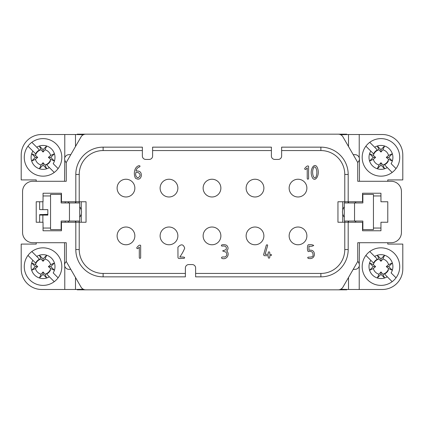 <?xml version="1.0" encoding="UTF-8"?>
<svg xmlns="http://www.w3.org/2000/svg" width="424" height="424" viewBox="0 0 424 424"><rect width="100%" height="100%" fill="white"/><g stroke="black" fill="none" stroke-linecap="round" stroke-linejoin="round"><path stroke-width="0.64" d="M226.077 252.195L222.579 250.913L226.082 249.635C226.967 246.779 225.573 245.607 221.9 246.132C219.5 244.388 225.966 244.102 227.047 245.772C228.483 247.627 228.361 249.339 226.676 250.913C230.285 254.087 226.803 260.172 221.9 258.417C220.989 257.22 221.9 256.764 224.63 257.055C226.867 256.191 227.349 254.575 226.077 252.195M139.3 247.097C137.768 248.968 136.926 249.169 136.767 247.701C138.542 245.385 139.841 244.632 140.662 245.448L140.662 257.739C140.206 258.645 139.756 258.645 139.3 257.739L139.3 247.097M139.639 166.855C137.636 167.517 136.401 168.911 135.934 171.042C139.713 170.607 141.515 172.202 141.346 175.822C140.455 179.188 138.51 179.993 135.51 178.244C133.332 174.428 134.127 167.242 138.68 165.736C140.037 165.667 140.355 166.038 139.639 166.855M185.378 273.438L103.117 273.438A23.892 23.892 0 0 1 79.224 249.545L79.224 222.24L86.051 222.24L86.051 201.76L79.224 201.76L79.224 174.455A23.892 23.892 0 0 1 103.117 150.562L142.369 150.562M281.631 150.562L320.883 150.562A23.892 23.892 0 0 1 344.776 174.455L344.776 201.76L337.949 201.76L337.949 222.24L344.776 222.24L344.776 249.545A23.892 23.892 0 0 1 320.883 273.438L195.618 273.438M298.014 244.765A8.872 8.872 0 0 0 305.699 231.456A8.872 8.872 0 0 0 290.329 231.456A8.872 8.872 0 0 0 298.014 244.765M255.004 244.765A8.872 8.872 0 0 0 262.695 231.456A8.872 8.872 0 0 0 247.319 231.456A8.872 8.872 0 0 0 255.004 244.765M212 244.765A8.872 8.872 0 0 0 219.685 231.456A8.872 8.872 0 0 0 204.315 231.456A8.872 8.872 0 0 0 212 244.765M168.996 244.765A8.872 8.872 0 0 0 176.681 231.456A8.872 8.872 0 0 0 161.306 231.456A8.872 8.872 0 0 0 168.996 244.765M125.986 244.765A8.872 8.872 0 0 0 133.671 231.456A8.872 8.872 0 0 0 118.301 231.456A8.872 8.872 0 0 0 125.986 244.765M298.014 179.235A8.872 8.872 0 0 0 290.329 192.544A8.872 8.872 0 0 0 305.699 192.544A8.872 8.872 0 0 0 298.014 179.235M255.004 179.235A8.872 8.872 0 0 0 247.319 192.544A8.872 8.872 0 0 0 262.695 192.544A8.872 8.872 0 0 0 255.004 179.235M212 179.235A8.872 8.872 0 0 0 204.315 192.544A8.872 8.872 0 0 0 219.685 192.544A8.872 8.872 0 0 0 212 179.235M168.996 179.235A8.872 8.872 0 0 0 161.306 192.544A8.872 8.872 0 0 0 176.681 192.544A8.872 8.872 0 0 0 168.996 179.235M125.986 179.235A8.872 8.872 0 0 0 118.301 192.544A8.872 8.872 0 0 0 133.671 192.544A8.872 8.872 0 0 0 125.986 179.235M308.937 250.229C312.7 249.778 314.518 251.368 314.396 255.004C313.707 257.93 311.661 259.069 308.253 258.417C305.609 255.815 313.585 258.598 313.034 255.004C313.087 252.073 311.492 250.934 308.253 251.591C307.146 250.727 307.146 245.634 308.253 244.765C310.612 244.452 312.435 244.68 313.712 245.448C312.658 246.217 311.062 246.439 308.937 246.132L308.937 250.229M268.318 255.688L264.221 255.688L263.558 254.819L266.288 245.263C267.009 244.5 267.443 244.627 267.602 245.65L265.122 254.326L268.318 254.326C267.533 250.992 270.47 250.992 269.685 254.326C272.25 254.782 272.25 255.232 269.685 255.688C270.47 259.016 267.533 259.016 268.318 255.688L264.221 255.688M179.771 257.055C181.419 257.013 186.316 256.695 184.011 258.417C182.161 257.946 177.937 259.509 177.979 257.347L177.932 247.219C181.096 243.774 183.353 244.092 184.694 248.178C183.544 251.114 181.901 254.077 179.771 257.055M307.23 167.909C305.699 169.78 304.856 169.982 304.697 168.513C306.473 166.197 307.776 165.445 308.593 166.261L308.593 178.552C308.142 179.458 307.686 179.458 307.23 178.552L307.23 167.909M317.55 168.185C320.337 175.562 314.481 183.634 311.926 176.638C309.138 169.293 314.979 161.152 317.55 168.185M344.776 202.953L344.776 201.76L362.525 201.76L362.525 193.227L380.953 193.227L380.953 201.76L387.78 201.76L387.78 222.24L380.953 222.24L380.953 230.773L362.525 230.773L362.525 222.24L344.776 222.24L344.776 221.047M79.224 221.047L79.224 222.24L61.475 222.24L61.475 230.773L43.047 230.773L43.047 222.24L36.22 222.24L36.22 201.76L43.047 201.76L43.047 193.227L61.475 193.227L61.475 201.76L79.224 201.76L79.224 202.953M103.117 150.562L103.117 147.149L142.369 147.149L142.369 156.021A3.413 3.413 0 0 0 145.782 159.435L149.195 159.435A3.413 3.413 0 0 0 152.608 156.021L152.608 147.149L271.392 147.149L271.392 156.021A3.413 3.413 0 0 0 274.805 159.435L278.218 159.435A3.413 3.413 0 0 0 281.631 156.021L281.631 147.149L320.883 147.149A27.306 27.306 0 0 1 348.189 174.455L348.189 202.953M152.608 150.562L271.392 150.562M401.433 232.479L401.433 191.521A10.24 10.24 0 0 0 391.193 181.281L357.745 181.281L357.745 162.509L342.963 136.91A5.459 5.459 0 0 0 338.235 134.18L85.765 134.18A5.459 5.459 0 0 0 81.037 136.91L66.255 162.509L66.255 181.281L32.807 181.281A10.24 10.24 0 0 0 22.567 191.521L22.567 232.479A10.24 10.24 0 0 0 32.807 242.719L66.255 242.719L66.255 261.491L81.037 287.09A5.459 5.459 0 0 0 85.765 289.82L338.235 289.82A5.459 5.459 0 0 0 342.963 287.09L357.745 261.491L357.745 242.719L391.193 242.719A10.24 10.24 0 0 0 401.433 232.479M348.189 221.047L348.189 249.545L344.776 249.545A23.892 23.892 0 0 1 320.883 273.438L320.883 276.851L195.618 276.851L195.618 267.979A3.413 3.413 0 0 0 192.204 264.565L188.791 264.565A3.413 3.413 0 0 0 185.378 267.979L185.378 276.851L103.117 276.851A27.306 27.306 0 0 1 75.811 249.545L75.811 221.047M77.179 134.519L77.179 134.18L92.877 134.18M92.877 289.82L77.179 289.82L77.179 289.481M331.123 134.18L346.821 134.18L346.821 134.519M346.821 289.481L346.821 289.82L331.123 289.82M43.047 195.957L50.557 195.957M61.136 195.957L61.475 195.957M61.475 228.043L61.136 228.043M50.557 228.043L43.047 228.043M75.498 277.503L75.498 289.481L83.358 289.263M36.75 147.234A11.946 11.946 0 0 1 39.395 146.015L43.047 149.667L46.698 146.015A11.946 11.946 0 0 1 54.42 153.737L50.636 155.465L48.378 157.389L50.769 157.389L54.42 161.041A11.946 11.946 0 0 1 53.201 163.68L58.109 168.593A18.773 18.773 0 0 1 54.245 172.451L46.582 164.788L54.245 172.451A18.773 18.773 0 0 1 27.979 146.185A18.773 18.773 0 0 1 31.842 142.326L39.506 149.99A8.204 8.204 0 0 0 35.642 153.848L27.979 146.185L35.642 153.848M39.506 149.99L31.842 142.326A18.773 18.773 0 0 1 58.109 168.593L53.201 163.68M43.047 149.667L43.047 152.052L44.971 149.799L46.698 146.015A11.946 11.946 0 0 0 39.395 146.015L41.117 149.799A7.833 7.833 0 0 0 35.452 155.465L31.668 153.737A11.946 11.946 0 0 1 32.892 151.098M50.636 155.465A7.833 7.833 0 0 0 44.971 149.799M48.378 157.389L50.636 159.313L54.42 161.041A11.946 11.946 0 0 0 54.42 153.737L50.769 157.389M49.338 167.544A11.946 11.946 0 0 1 46.698 168.763L43.047 165.111L39.395 168.763A11.946 11.946 0 0 1 31.668 161.041L35.319 157.389L31.668 153.737A11.946 11.946 0 0 0 31.668 161.041L35.452 159.313L37.71 157.389L35.452 155.465M37.71 157.389L35.319 157.389M41.117 164.978L39.395 168.763A11.946 11.946 0 0 0 46.698 168.763L44.971 164.978L43.047 162.721L41.117 164.978A7.833 7.833 -104.4 0 1 35.452 159.313M43.047 165.111L43.047 162.721M44.971 164.978A7.833 7.833 0 0 0 50.636 159.313M41.117 149.799L43.047 152.052M46.582 164.788A8.204 8.204 0 0 0 50.445 160.924M58.109 168.593A18.773 18.773 0 0 0 56.318 144.112M36.75 256.456A11.946 11.946 0 0 1 39.395 255.237L43.047 258.889L46.698 255.237A11.946 11.946 0 0 1 54.42 262.959L50.636 264.687L48.378 266.611L50.769 266.611L54.42 270.263A11.946 11.946 0 0 1 53.201 272.902L58.109 277.815A18.773 18.773 0 0 1 54.245 281.674L46.582 274.01L54.245 281.674A18.773 18.773 0 0 1 27.979 255.407A18.773 18.773 0 0 1 31.842 251.549L39.506 259.212A8.204 8.204 0 0 0 35.642 263.076L27.979 255.407L35.642 263.076M39.506 259.212L31.842 251.549A18.773 18.773 0 0 1 58.109 277.815L53.201 272.902M43.047 258.889L43.047 261.279L44.971 259.022L46.698 255.237A11.946 11.946 0 0 0 39.395 255.237L41.117 259.022A7.833 7.833 0 0 0 35.452 264.687L31.668 262.959A11.946 11.946 0 0 1 32.892 260.32M50.636 264.687A7.833 7.833 0 0 0 44.971 259.022M48.378 266.611L50.636 268.535L54.42 270.263A11.946 11.946 0 0 0 54.42 262.959L50.769 266.611M49.338 276.766A11.946 11.946 0 0 1 46.698 277.985L43.047 274.333L39.395 277.985A11.946 11.946 0 0 1 31.668 270.263L35.319 266.611L31.668 262.959A11.946 11.946 0 0 0 31.668 270.263L35.452 268.535L37.71 266.611L35.452 264.687M37.71 266.611L35.319 266.611M41.117 274.201L39.395 277.985A11.946 11.946 0 0 0 46.698 277.985L44.971 274.201L43.047 271.948L41.117 274.201A7.833 7.833 -104.4 0 1 35.452 268.535M43.047 274.333L43.047 271.948M44.971 274.201A7.833 7.833 0 0 0 50.636 268.535M41.117 259.022L43.047 261.279M46.582 274.01A8.204 8.204 0 0 0 50.445 270.152M58.109 277.815A18.773 18.773 0 0 0 56.318 253.34M65.232 222.24L65.232 221.445C68.582 222.415 68.582 222.415 65.232 221.445L65.232 222.24L65.232 221.445M65.232 201.76L65.232 202.555C68.587 201.586 68.587 201.586 65.232 202.555L65.232 202.953M39.633 222.24L39.633 215.026L44.504 214.963L39.633 214.883L47.822 214.862M47.822 214.358L39.633 214.634M47.822 214.592L40.508 214.571M42.866 222.24L42.866 215.095L47.822 215.101L47.822 209.779M39.633 209.573L39.633 201.76L39.633 209.573L42.866 209.636L42.866 201.76M42.866 215.095L39.633 215.032M47.822 209.642L42.866 209.636M75.811 202.953L75.811 174.455A27.306 27.306 0 0 1 103.117 147.149M69.462 202.953L61.136 202.953L61.136 194.42L50.557 194.42L50.557 229.58L61.136 229.58L61.136 221.047L69.462 221.047L69.462 202.953L79.701 202.953L79.701 221.047L69.462 221.047M70.787 154.659L68.985 154.659C66.981 154.739 65.582 155.746 64.777 157.686L64.777 134.519L41.679 134.519A20.479 20.479 0 0 0 21.2 154.999L21.2 179.914L36.22 179.914L36.22 181.281M83.358 134.737L75.498 134.519L75.498 146.497M64.777 134.519L75.498 134.519M65.709 162.085L66.255 162.593L65.328 161.608L64.549 159.095A4.436 4.436 0 0 1 64.777 157.686M75.498 289.481L64.777 289.481L64.777 266.314A4.436 4.436 0 0 1 64.549 264.905L64.798 263.437L66.255 261.407L64.755 263.558M36.22 242.719L36.22 244.086L21.2 244.086L21.2 269.002A20.479 20.479 0 0 0 41.679 289.481L64.777 289.481M64.777 266.314C65.588 268.26 66.987 269.267 68.985 269.341L70.787 269.341M64.549 181.281L64.755 160.426M64.962 160.961L65.418 161.735M67.421 202.953L68.529 202.63L68.905 201.76M68.905 222.24L68.502 221.349L67.421 221.047M75.779 201.76L75.287 202.953M75.281 221.047L75.779 222.24M81.276 201.76L81.276 209.991M81.276 214.009L81.276 222.24M348.502 146.497L348.502 134.519L359.223 134.519L359.223 157.686C358.413 155.741 357.013 154.733 355.015 154.659L353.213 154.659M348.502 134.519L340.642 134.737M374.662 256.456A11.946 11.946 0 0 1 377.302 255.237L380.953 258.889L384.605 255.237A11.946 11.946 0 0 1 392.333 262.959L388.548 264.687L386.291 266.611L388.681 266.611L392.333 270.263A11.946 11.946 0 0 1 391.108 272.902L396.021 277.815A18.773 18.773 0 0 1 392.158 281.674L384.494 274.01L392.158 281.674A18.773 18.773 0 0 1 365.891 255.407A18.773 18.773 0 0 1 369.755 251.549L377.418 259.212A8.204 8.204 0 0 0 373.555 263.076L365.891 255.407L373.555 263.076M377.418 259.212L369.755 251.549A18.773 18.773 0 0 1 396.021 277.815L391.108 272.902M380.953 258.889L380.953 261.279L382.883 259.022L384.605 255.237A11.946 11.946 0 0 0 377.302 255.237L379.029 259.022A7.833 7.833 0 0 0 373.364 264.687L369.58 262.959A11.946 11.946 0 0 1 370.799 260.32M388.548 264.687A7.833 7.833 0 0 0 382.883 259.022M386.291 266.611L388.548 268.535L392.333 270.263A11.946 11.946 0 0 0 392.333 262.959L388.681 266.611M387.25 276.766A11.946 11.946 0 0 1 384.605 277.985L380.953 274.333L377.302 277.985A11.946 11.946 0 0 1 369.58 270.263L373.231 266.611L369.58 262.959A11.946 11.946 0 0 0 369.58 270.263L373.364 268.535L375.622 266.611L373.364 264.687M375.622 266.611L373.231 266.611M379.029 274.201L377.302 277.985A11.946 11.946 0 0 0 384.605 277.985L382.883 274.201L380.953 271.948L379.029 274.201A7.833 7.833 -104.4 0 1 373.364 268.535M380.953 274.333L380.953 271.948M382.883 274.201A7.833 7.833 0 0 0 388.548 268.535M379.029 259.022L380.953 261.279M384.494 274.01A8.204 8.204 0 0 0 388.358 270.152M396.021 277.815A18.773 18.773 0 0 0 394.23 253.34M354.538 221.047L362.865 221.047L362.865 229.58L373.443 229.58L373.443 194.42L362.865 194.42L362.865 202.953L354.538 202.953L354.538 221.047L344.299 221.047L344.299 202.953L354.538 202.953M353.213 269.341L355.015 269.341C357.019 269.261 358.418 268.254 359.223 266.314L359.223 289.481L382.321 289.481A20.479 20.479 0 0 0 402.8 269.002L402.8 244.086L387.78 244.086L387.78 242.719M340.642 289.263L348.502 289.481L348.502 277.503M359.223 289.481L348.502 289.481M380.953 228.043L373.443 228.043M362.865 228.043L362.525 228.043M358.291 261.915L357.745 261.407L358.672 262.392L359.451 264.905A4.436 4.436 0 0 1 359.223 266.314M387.78 181.281L387.78 179.914L402.8 179.914L402.8 154.999A20.479 20.479 0 0 0 382.321 134.519L359.223 134.519M359.223 157.686A4.436 4.436 0 0 1 359.451 159.095L359.202 160.564L357.745 162.593L359.245 160.442M362.525 195.957L362.865 195.957M373.443 195.957L380.953 195.957M359.451 242.719L359.245 263.574M359.038 263.039L358.582 262.265M356.579 221.047L355.471 221.37L355.095 222.24M355.095 201.76L355.498 202.651L356.579 202.953M348.221 222.24L348.714 221.047M348.719 202.953L348.221 201.76M342.724 222.24L342.724 214.009M342.724 209.991L342.724 201.76M374.662 147.234A11.946 11.946 0 0 1 377.302 146.015L380.953 149.667L384.605 146.015A11.946 11.946 0 0 1 392.333 153.737L388.548 155.465L386.291 157.389L388.681 157.389L392.333 161.041A11.946 11.946 0 0 1 391.108 163.68L396.021 168.593A18.773 18.773 0 0 1 392.158 172.451L384.494 164.788L392.158 172.451A18.773 18.773 0 0 1 365.891 146.185A18.773 18.773 0 0 1 369.755 142.326L377.418 149.99A8.204 8.204 0 0 0 373.555 153.848L365.891 146.185L373.555 153.848M377.418 149.99L369.755 142.326A18.773 18.773 0 0 1 396.021 168.593L391.108 163.68M380.953 149.667L380.953 152.052L382.883 149.799L384.605 146.015A11.946 11.946 0 0 0 377.302 146.015L379.029 149.799A7.833 7.833 0 0 0 373.364 155.465L369.58 153.737A11.946 11.946 0 0 1 370.799 151.098M388.548 155.465A7.833 7.833 0 0 0 382.883 149.799M386.291 157.389L388.548 159.313L392.333 161.041A11.946 11.946 0 0 0 392.333 153.737L388.681 157.389M387.25 167.544A11.946 11.946 0 0 1 384.605 168.763L380.953 165.111L377.302 168.763A11.946 11.946 0 0 1 369.58 161.041L373.231 157.389L369.58 153.737A11.946 11.946 0 0 0 369.58 161.041L373.364 159.313L375.622 157.389L373.364 155.465M375.622 157.389L373.231 157.389M379.029 164.978L377.302 168.763A11.946 11.946 0 0 0 384.605 168.763L382.883 164.978L380.953 162.721L379.029 164.978A7.833 7.833 -104.4 0 1 373.364 159.313M380.953 165.111L380.953 162.721M382.883 164.978A7.833 7.833 0 0 0 388.548 159.313M379.029 149.799L380.953 152.052M384.494 164.788A8.204 8.204 0 0 0 388.358 160.924M396.021 168.593A18.773 18.773 0 0 0 394.23 144.112M267.634 245.485L267.555 245.061M137.933 172.409L135.887 172.409C135.245 175.202 135.929 177.02 137.933 177.868C140.789 176.05 140.789 174.227 137.933 172.409M316.426 175.605C318.074 170.151 314.555 163.219 313.06 169.224C311.38 174.783 314.958 181.53 316.426 175.605M344.776 174.455L348.189 174.455M320.883 150.562L320.883 147.149M79.224 174.455L75.811 174.455M79.224 249.545L75.811 249.545M103.117 273.438L103.117 276.851M348.189 249.545A27.306 27.306 0 0 1 320.883 276.851M64.549 264.905L64.549 242.719M359.451 159.095L359.451 181.281M79.701 217.146A8.194 8.194 0 0 0 79.701 206.854M344.299 206.854A8.194 8.194 0 0 0 344.299 217.146"/></g></svg>
